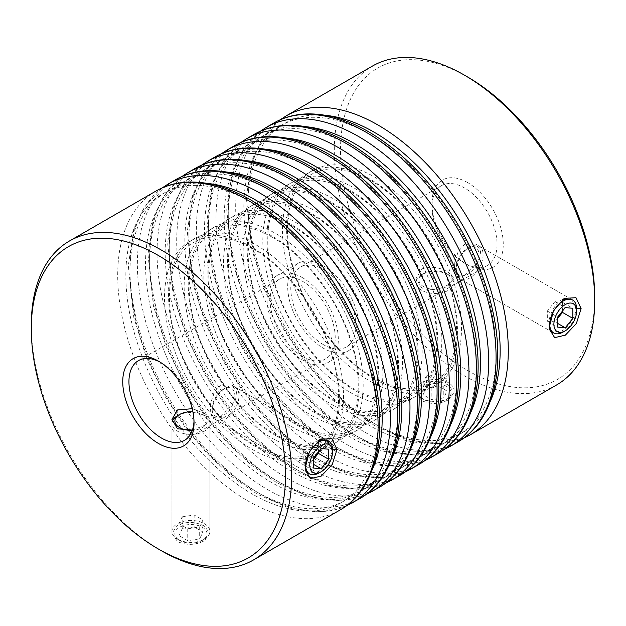 <?xml version="1.0" encoding="UTF-8"?>
<svg xmlns="http://www.w3.org/2000/svg" width="626" height="626" viewBox="0 0 626 626"><rect width="100%" height="100%" fill="white"/><g stroke="black" fill="none" stroke-linecap="round" stroke-linejoin="round"><path stroke-width="0.47" stroke-dasharray="3.13 2.35" d="M202.3 527.248A16.065 9.273 180 0 1 202.3 540.363A16.065 9.273 180 0 1 179.584 540.363L177.518 539.174A18.991 10.963 0 0 0 204.366 539.174A18.991 10.963 0 0 0 209.929 531.419A18.991 10.963 0 0 0 204.366 523.665A18.991 10.963 0 0 0 183.676 521.294A18.991 10.963 0 0 0 171.954 531.419A18.991 10.963 0 0 0 177.518 539.174L179.584 540.363A16.065 9.273 180 0 1 179.584 527.248A16.065 9.273 180 0 1 202.3 527.248M191.243 430.328A16.065 9.273 0 0 0 205.844 424.522A16.065 9.273 0 0 0 202.3 414.498L204.366 415.687A18.991 10.963 180 0 1 209.929 423.442A18.991 10.963 180 0 1 198.207 433.568A18.991 10.963 180 0 1 177.518 431.189A18.991 10.963 180 0 1 171.954 423.442A18.991 10.963 180 0 1 172.197 421.689M178.997 535.653L182.197 528.759L194.146 526.912L202.887 531.959L199.686 538.853L187.745 540.7L178.997 535.653L178.997 523.719L182.197 516.826L182.197 528.759M177.518 415.687A18.991 10.963 180 0 1 204.366 415.687L202.3 414.498A16.065 9.273 0 0 0 192.902 411.845M182.197 516.826L194.146 514.979L202.887 520.026L199.686 526.92L187.745 528.767L178.997 523.719M187.745 528.767L187.745 540.7M199.686 526.92L199.686 538.853M202.887 520.026L202.887 531.959M194.146 514.979L194.146 526.912M446.416 386.312A16.065 9.273 0 0 0 423.7 386.312A16.065 9.273 0 0 0 423.7 399.427L421.634 398.23A18.991 10.963 180 0 1 416.071 390.483A18.991 10.963 180 0 1 427.793 380.35A18.991 10.963 180 0 1 448.482 382.729A18.991 10.963 180 0 1 454.046 390.483A18.991 10.963 180 0 1 448.482 398.23A18.991 10.963 180 0 1 421.634 398.23L423.7 399.427A16.065 9.273 0 0 0 446.416 399.427A16.065 9.273 0 0 0 446.416 386.312M423.7 286.677A16.065 9.273 180 0 1 423.7 273.554A16.065 9.273 180 0 1 446.416 273.554L448.482 274.751A18.991 10.963 0 0 0 421.634 274.751A18.991 10.963 0 0 0 416.071 282.498A18.991 10.963 0 0 0 421.634 290.253A18.991 10.963 0 0 0 442.324 292.632A18.991 10.963 0 0 0 454.046 282.498A18.991 10.963 0 0 0 448.482 274.751L446.416 273.554A16.065 9.273 180 0 1 446.416 286.677A16.065 9.273 180 0 1 423.7 286.677M438.255 385.968L426.314 387.815L423.113 394.716L431.854 399.764L443.803 397.917L447.003 391.023L438.255 385.968L438.255 374.035L426.314 375.89L426.314 387.815M426.314 375.89L423.113 382.783L431.854 387.83L443.803 385.984L447.003 379.09L447.003 391.023M447.003 379.09L438.255 374.035M443.803 385.984L443.803 397.917M431.854 387.83L431.854 399.764M423.113 382.783L423.113 394.716M563.189 332.007A18.991 10.963 120 0 0 576.609 308.751M456.244 267.881A16.065 9.273 120 0 0 467.606 274.438A16.065 9.273 120 0 0 478.968 254.766A16.065 9.273 120 0 0 467.606 248.209A16.065 9.273 120 0 0 456.244 267.881L456.244 270.268A18.991 10.963 -60 0 1 469.672 247.012A18.991 10.963 -60 0 1 479.164 246.073A18.991 10.963 -60 0 1 483.1 254.766A18.991 10.963 -60 0 1 474.813 273.875A18.991 10.963 -60 0 1 460.18 278.961A18.991 10.963 -60 0 1 456.244 270.268M557.68 318.391L554.918 321.827L557.68 323.423M554.918 321.827L547.343 321.154L547.343 311.052L554.918 301.638L562.492 302.311L572.821 308.274M562.492 302.311L562.492 311.036M554.918 301.638L565.255 307.601M547.343 311.052L557.68 317.022M547.343 321.154L557.68 327.116M212.136 408.817A16.065 9.273 -60 0 1 223.49 389.145A16.065 9.273 -60 0 1 234.852 395.702A16.065 9.273 -60 0 1 223.49 415.374A16.065 9.273 -60 0 1 212.136 408.817L212.136 411.204A18.991 10.963 120 0 0 216.064 419.897A18.991 10.963 120 0 0 230.697 414.811A18.991 10.963 120 0 0 238.983 395.702A18.991 10.963 120 0 0 235.055 387.009A18.991 10.963 120 0 0 225.556 387.948A18.991 10.963 120 0 0 212.136 411.204M332.5 449.695A18.991 10.963 -60 0 1 319.072 472.943M318.376 451.972L318.376 443.247L310.801 442.574L303.227 451.995L303.227 462.09L310.801 462.77L313.563 464.359M303.227 462.09L313.563 468.06M303.227 451.995L313.563 457.958M310.801 442.574L321.138 448.537M318.376 443.247L328.713 449.218M310.801 462.77L313.563 459.335M562.751 299.345L561.459 300.003C555.833 301.458 547.672 318.329 549.025 323.814L549.401 327.531M460.18 278.961L552.461 332.234L561.459 331.013C566.882 329.44 577.438 313.939 575.873 308.328L571.444 299.353L479.164 246.073M318.634 440.281L317.343 440.939C311.717 442.402 303.563 459.265 304.909 464.75L305.285 468.475M216.064 419.897L308.344 473.178L317.343 471.949C322.766 470.376 333.322 454.875 331.757 449.265L327.335 440.289L235.055 387.009M448.482 385.115C439.53 380.6 430.578 380.334 421.634 384.317L416.071 392.471L421.634 400.617C430.578 404.599 439.53 404.333 448.482 399.818L454.046 392.471L448.482 385.115M421.634 269.016C430.578 265.917 439.53 267.028 448.482 272.365L454.046 278.484L448.482 284.517C439.522 289.94 430.571 291.059 421.634 287.866L416.071 278.484L421.634 269.016M204.366 526.051C195.414 521.536 186.462 521.27 177.518 525.253L171.954 533.407L177.518 541.56C186.462 545.536 195.414 545.269 204.366 540.754L209.929 533.407L204.366 526.051M192.198 408.7L204.366 413.301L209.929 419.42L204.366 425.461L192.401 430.093M302.663 277.803A50.416 29.109 -120 0 0 277.459 275.307A50.416 29.109 -120 0 0 269.728 315.707A50.416 29.109 -120 0 0 302.663 360.13A50.416 29.109 -120 0 0 327.875 362.626A50.416 29.109 -120 0 0 335.599 322.226A50.416 29.109 -120 0 0 302.663 277.803M323.337 265.87A50.416 29.109 -120 0 0 298.125 263.374A50.416 29.109 -120 0 0 290.401 303.774A50.416 29.109 -120 0 0 323.337 348.197A50.416 29.109 -120 0 0 348.541 350.693A50.416 29.109 -120 0 0 356.272 310.293A50.416 29.109 -120 0 0 323.337 265.87M194.005 420.993A46.034 26.574 -120 0 0 194.044 419.263A46.034 26.574 -120 0 0 161.492 362.884L158.394 361.1L161.492 362.884A46.034 26.574 -120 0 0 159.982 362.055M467.606 182.573A50.416 29.109 -120 0 0 431.956 203.16A50.416 29.109 -120 0 0 467.606 264.9L467.606 264.9A50.416 29.109 -120 0 0 503.257 244.32A50.416 29.109 -120 0 0 467.606 182.573M464.508 263.116L467.606 264.9L464.508 263.116A46.034 26.574 60 0 1 431.956 206.736A46.034 26.574 60 0 1 441.494 185.664A46.034 26.574 60 0 1 464.508 187.949A46.034 26.574 60 0 1 494.579 228.506A46.034 26.574 60 0 1 487.521 265.393A46.034 26.574 60 0 1 464.508 263.116M594.7 297.115A179.74 103.775 60 0 1 467.606 370.498A179.74 103.775 60 0 1 340.513 150.365A179.74 103.775 60 0 1 467.606 76.982M372.447 66.074A184.122 106.303 -120 0 0 344.222 213.615A184.122 106.303 -120 0 0 464.508 375.866A184.122 106.303 -120 0 0 556.569 384.982M464.711 275.15L479.579 259.915L480.666 250.619L475.682 244.062L464.711 244.148L458.162 251.629L454.805 262.271L454.335 271.903L456.698 276.95L464.711 275.15M220.595 416.094L235.462 400.851L236.55 391.555L231.573 384.998L220.595 385.084L214.045 392.565L210.688 403.207L210.219 412.847L212.582 417.886L220.595 416.094M302.663 356.554A46.034 26.574 60 0 1 272.592 315.989A46.034 26.574 60 0 1 279.65 279.102A46.034 26.574 60 0 1 302.663 281.379A46.034 26.574 60 0 1 332.735 321.944A46.034 26.574 60 0 1 325.684 358.831A46.034 26.574 60 0 1 302.663 356.554M323.337 344.621A46.034 26.574 60 0 1 293.265 304.056A46.034 26.574 60 0 1 300.316 267.169A46.034 26.574 60 0 1 323.337 269.446A46.034 26.574 60 0 1 353.408 310.011A46.034 26.574 60 0 1 346.35 346.898A46.034 26.574 60 0 1 323.337 344.621M161.492 550.802A184.122 106.303 60 0 1 31.3 325.301M549.393 326.835L549.025 323.814M576.609 308.36L575.873 308.328M305.277 467.771L304.909 464.75M332.492 449.296L331.757 449.265M369.958 179.106A123.705 71.427 -120 0 0 282.483 229.609A123.705 71.427 -120 0 0 369.958 381.124A123.705 71.427 -120 0 0 457.434 330.614A123.705 71.427 -120 0 0 369.958 179.106M374.027 378.769A123.705 71.427 60 0 1 286.551 227.261A123.705 71.427 60 0 1 374.027 176.759A123.705 71.427 60 0 1 461.503 328.267A123.705 71.427 60 0 1 374.027 378.769M251.973 247.231A123.705 71.427 -120 0 0 164.497 297.733A123.705 71.427 -120 0 0 251.973 449.241A123.705 71.427 -120 0 0 339.449 398.739A123.705 71.427 -120 0 0 251.973 247.231M256.042 446.894A123.705 71.427 60 0 1 168.566 295.386A123.705 71.427 60 0 1 256.042 244.876A123.705 71.427 60 0 1 343.517 396.391A123.705 71.427 60 0 1 256.042 446.894M271.637 235.877A123.705 71.427 -120 0 0 184.161 286.379A123.705 71.427 -120 0 0 271.637 437.887A123.705 71.427 -120 0 0 359.113 387.384A123.705 71.427 -120 0 0 271.637 235.877M275.706 435.539A123.705 71.427 60 0 1 188.23 284.032A123.705 71.427 60 0 1 275.706 233.521A123.705 71.427 60 0 1 363.182 385.037A123.705 71.427 60 0 1 275.706 435.539M291.301 224.523A123.705 71.427 -120 0 0 203.826 275.025A123.705 71.427 -120 0 0 291.301 426.533A123.705 71.427 -120 0 0 378.777 376.03A123.705 71.427 -120 0 0 291.301 224.523M295.37 424.185A123.705 71.427 60 0 1 207.895 272.678A123.705 71.427 60 0 1 295.37 222.175A123.705 71.427 60 0 1 382.846 373.683A123.705 71.427 60 0 1 295.37 424.185M310.965 213.169A123.705 71.427 -120 0 0 223.49 263.671A123.705 71.427 -120 0 0 310.965 415.179A123.705 71.427 -120 0 0 398.441 364.676A123.705 71.427 -120 0 0 310.965 213.169M315.034 412.831A123.705 71.427 60 0 1 227.559 261.324A123.705 71.427 60 0 1 315.034 210.821A123.705 71.427 60 0 1 402.51 362.329A123.705 71.427 60 0 1 315.034 412.831M330.63 201.815A123.705 71.427 -120 0 0 243.154 252.317A123.705 71.427 -120 0 0 330.63 403.825A123.705 71.427 -120 0 0 418.105 353.322A123.705 71.427 -120 0 0 330.63 201.815M334.699 401.477A123.705 71.427 60 0 1 247.223 249.97A123.705 71.427 60 0 1 334.699 199.467A123.705 71.427 60 0 1 422.174 350.975A123.705 71.427 60 0 1 334.699 401.477M350.294 190.46A123.705 71.427 -120 0 0 262.818 240.963A123.705 71.427 -120 0 0 350.294 392.479A123.705 71.427 -120 0 0 437.77 341.968A123.705 71.427 -120 0 0 350.294 190.46M354.363 390.123A123.705 71.427 60 0 1 266.887 238.616A123.705 71.427 60 0 1 354.363 188.113A123.705 71.427 60 0 1 441.839 339.621A123.705 71.427 60 0 1 354.363 390.123M214.835 157.071A184.122 106.303 -120 0 0 186.611 304.612A184.122 106.303 -120 0 0 306.897 466.863A184.122 106.303 -120 0 0 398.958 475.979M310.965 168.535A178.371 102.985 60 0 1 437.089 386.993A178.371 102.985 60 0 1 310.965 459.813A178.371 102.985 60 0 1 184.842 241.354A178.371 102.985 60 0 1 310.965 168.535M391.5 480.283A184.122 106.303 60 0 1 299.439 471.167A184.122 106.303 60 0 1 179.153 308.915A184.122 106.303 60 0 1 207.378 161.375M246.761 160.726A178.371 102.985 -120 0 0 171.704 280.401A178.371 102.985 -120 0 0 295.37 468.819A178.371 102.985 -120 0 0 411.752 446.502M195.171 168.425A184.122 106.303 -120 0 0 166.946 315.966A184.122 106.303 -120 0 0 287.232 478.209A184.122 106.303 -120 0 0 379.293 487.333M291.301 179.889A178.371 102.985 60 0 1 417.425 398.347A178.371 102.985 60 0 1 291.301 471.167A178.371 102.985 60 0 1 165.178 252.708A178.371 102.985 60 0 1 291.301 179.889M371.836 491.637A184.122 106.303 60 0 1 279.775 482.521A184.122 106.303 60 0 1 159.489 320.269A184.122 106.303 60 0 1 187.714 172.729M227.097 172.08A178.371 102.985 -120 0 0 152.04 291.755A178.371 102.985 -120 0 0 275.706 480.173A178.371 102.985 -120 0 0 392.087 457.856M175.507 179.772A184.122 106.303 -120 0 0 147.282 327.312A184.122 106.303 -120 0 0 267.568 489.563A184.122 106.303 -120 0 0 359.629 498.687M271.637 191.243A178.371 102.985 60 0 1 397.76 409.701A178.371 102.985 60 0 1 271.637 482.521A178.371 102.985 60 0 1 145.514 264.062A178.371 102.985 60 0 1 271.637 191.243M352.172 502.991A184.122 106.303 60 0 1 260.111 493.875A184.122 106.303 60 0 1 139.825 331.623A184.122 106.303 60 0 1 168.05 184.083M207.433 183.434A178.371 102.985 -120 0 0 132.376 303.109A178.371 102.985 -120 0 0 256.042 491.527A178.371 102.985 -120 0 0 372.423 469.21M155.843 191.126A184.122 106.303 -120 0 0 127.618 338.666A184.122 106.303 -120 0 0 247.904 500.917A184.122 106.303 -120 0 0 339.965 510.041M251.973 202.597A178.371 102.985 60 0 1 378.096 421.055A178.371 102.985 60 0 1 251.973 493.875A178.371 102.985 60 0 1 125.842 275.417A178.371 102.985 60 0 1 251.973 202.597M411.165 468.929A184.122 106.303 60 0 1 319.103 459.813A184.122 106.303 60 0 1 198.818 297.561A184.122 106.303 60 0 1 227.042 150.021M266.426 149.371A178.371 102.985 -120 0 0 191.368 269.047A178.371 102.985 -120 0 0 315.034 457.465A178.371 102.985 -120 0 0 431.416 435.148M234.5 145.717A184.122 106.303 -120 0 0 206.275 293.258A184.122 106.303 -120 0 0 326.561 455.509A184.122 106.303 -120 0 0 418.622 464.625M330.63 157.181A178.371 102.985 60 0 1 456.753 375.639A178.371 102.985 60 0 1 330.63 448.459A178.371 102.985 60 0 1 204.506 230A178.371 102.985 60 0 1 330.63 157.181M430.829 457.575A184.122 106.303 60 0 1 338.768 448.459A184.122 106.303 60 0 1 218.482 286.207A184.122 106.303 60 0 1 246.707 138.667M286.09 138.017A178.371 102.985 -120 0 0 211.032 257.693A178.371 102.985 -120 0 0 334.699 446.111A178.371 102.985 -120 0 0 451.08 423.794M254.164 134.363A184.122 106.303 -120 0 0 225.939 281.903A184.122 106.303 -120 0 0 346.225 444.155A184.122 106.303 -120 0 0 438.286 453.271M350.294 145.827A178.371 102.985 60 0 1 476.417 364.285A178.371 102.985 60 0 1 350.294 437.105A178.371 102.985 60 0 1 224.171 218.646A178.371 102.985 60 0 1 350.294 145.827M450.493 446.228A184.122 106.303 60 0 1 358.432 437.105A184.122 106.303 60 0 1 238.146 274.853A184.122 106.303 60 0 1 266.371 127.313M305.754 126.671A178.371 102.985 -120 0 0 230.697 246.339A178.371 102.985 -120 0 0 354.363 434.757A178.371 102.985 -120 0 0 470.744 412.44M273.828 123.009A184.122 106.303 -120 0 0 245.611 270.549A184.122 106.303 -120 0 0 365.889 432.801A184.122 106.303 -120 0 0 457.95 441.917M369.958 134.473A178.371 102.985 60 0 1 496.089 352.931A178.371 102.985 60 0 1 369.958 425.75A178.371 102.985 60 0 1 243.835 207.3A178.371 102.985 60 0 1 369.958 134.473M470.157 434.874A184.122 106.303 60 0 1 378.096 425.75A184.122 106.303 60 0 1 257.81 263.499A184.122 106.303 60 0 1 286.035 115.959M325.418 115.317A178.371 102.985 -120 0 0 250.361 234.993A178.371 102.985 -120 0 0 374.027 423.403A178.371 102.985 -120 0 0 490.408 401.086M202.3 540.363L204.366 539.174M209.929 531.419L209.929 423.442M171.954 531.419L171.954 423.442M423.7 273.554L421.634 274.751M416.071 390.483L416.071 282.498M454.046 390.483L454.046 282.498M446.416 399.427L448.482 398.23M467.606 248.209L469.672 247.012M223.49 389.145L225.556 387.948M564.237 298.399L561.459 300.003M320.129 439.335L317.343 440.939M370.553 180.421C347.125 167.463 327.461 165.421 311.576 174.294C288.555 186.634 280.401 226.385 294.056 270.526C306.748 314.213 339.722 358.518 373.432 377.455C396.868 390.413 416.525 392.455 432.409 383.582C455.431 371.249 463.584 331.49 449.93 287.35C437.245 243.663 404.271 199.365 370.553 180.421M252.568 248.545C229.132 235.587 209.475 233.545 193.59 242.418C170.569 254.751 162.416 294.51 176.07 338.65C188.755 382.337 221.729 426.635 255.447 445.579C278.875 458.537 298.539 460.579 314.424 451.706C337.445 439.366 345.599 399.615 331.944 355.474C319.252 311.787 286.278 267.482 252.568 248.545M272.232 237.191C248.796 224.233 229.139 222.191 213.255 231.064C190.234 243.397 182.08 283.155 195.735 327.296C208.427 370.983 241.401 415.281 275.111 434.225C298.547 447.183 318.204 449.225 334.088 440.352C357.11 428.02 365.263 388.261 351.609 344.12C338.916 300.433 305.942 256.128 272.232 237.191M291.896 225.837C268.46 212.879 248.804 210.837 232.919 219.71C209.898 232.043 201.744 271.801 215.399 315.942C228.091 359.629 261.065 403.927 294.776 422.871C318.211 435.829 337.868 437.871 353.753 428.998C376.774 416.666 384.927 376.907 371.273 332.766C358.581 289.079 325.606 244.774 291.896 225.837M311.56 214.483C288.124 201.525 268.468 199.483 252.583 208.356C229.562 220.688 221.408 260.447 235.063 304.588C247.755 348.275 280.73 392.572 314.44 411.517C337.876 424.475 357.532 426.517 373.417 417.644C396.438 405.312 404.592 365.553 390.937 321.412C378.245 277.725 345.27 233.428 311.56 214.483M331.224 203.129C307.789 190.171 288.132 188.129 272.247 197.002C249.226 209.334 241.073 249.093 254.727 293.234C267.419 336.921 300.394 381.226 334.104 400.163C357.54 413.121 377.196 415.163 393.081 406.29C416.102 393.957 424.256 354.199 410.601 310.058C397.909 266.371 364.935 222.073 331.224 203.129M350.889 191.775C327.453 178.817 307.796 176.775 291.912 185.648C268.89 197.98 260.737 237.739 274.391 281.88C287.084 325.567 320.058 369.872 353.768 388.809C377.204 401.767 396.861 403.809 412.745 394.936C435.766 382.603 443.92 342.845 430.265 298.704C417.573 255.017 384.599 210.719 350.889 191.775M385.209 483.475L358.823 489.36L328.407 485.299L296.56 471.448L271.144 453.881L246.816 431.283L224.46 404.513L204.921 374.583L185.773 335.02L173.128 294.666L167.635 242.857L172.893 208.341L183.183 185.132L201.462 165.225M365.537 494.83L339.159 500.714L308.743 496.653L276.895 482.803L251.48 465.235L227.152 442.637L204.796 415.867L185.249 385.937L166.109 346.374L153.464 306.02L147.971 254.211L153.229 219.695L163.519 196.486L181.798 176.579M345.873 506.184L319.495 512.068L289.079 508.007L257.231 494.157L231.816 476.589L207.488 453.991L185.132 427.222L165.585 397.291L146.437 357.728L133.792 317.374L128.307 265.565L133.565 231.049L143.855 207.84L162.134 187.933M404.873 472.121L378.487 478.006L348.072 473.945L316.224 460.094L290.808 442.527L266.48 419.929L244.124 393.159L224.585 363.229L205.438 323.665L192.792 283.312L187.299 231.503L192.558 196.987L202.847 173.778L221.127 153.879M424.538 460.775L398.152 466.652L367.736 462.598L335.888 448.748L310.473 431.173L286.145 408.575L263.789 381.805L244.25 351.882L225.102 312.311L212.457 271.958L206.963 220.149L212.222 185.632L222.512 162.424L240.791 142.525M444.202 449.421L417.824 455.298L387.4 451.244L355.552 437.394L330.137 419.819L305.809 397.22L283.453 370.451L263.914 340.528L244.766 300.965L232.121 260.604L226.628 208.794L231.886 174.278L242.176 151.077L260.463 131.17M463.866 438.067L437.488 443.944L407.064 439.89L375.217 426.04L349.809 408.473L325.473 385.874L303.125 359.097L283.578 329.174L264.43 289.611L251.785 249.258L246.292 197.448L251.55 162.924L261.84 139.723L280.127 119.816M454.046 392.471L454.046 278.484M209.929 533.407L209.929 419.42M298.125 263.374L277.459 275.307M431.956 206.736L431.956 203.16M571.444 299.353L475.682 244.062M327.335 440.289L231.573 384.998M279.65 279.102L138.479 360.607M441.494 185.664L300.316 267.169M487.521 265.393L346.35 346.898M325.684 358.831L184.506 440.336M308.344 473.178L212.582 417.886M552.461 332.234L456.698 276.95M305.418 470.251L305.019 466.808M549.526 329.315L549.135 325.864M194.044 419.263L194.044 422.84M348.541 350.693L327.875 362.626M171.954 533.407L171.954 419.42M416.071 392.471L416.071 278.484"/><path stroke-width="0.94" d="M192.902 411.845A16.065 9.273 0 0 0 179.584 414.498A16.065 9.273 0 0 0 179.584 427.613A16.065 9.273 0 0 0 191.243 430.328M172.197 421.689A18.991 10.963 180 0 1 177.518 415.687L179.584 414.498M576.609 311.138A16.065 9.273 -60 0 1 565.255 330.818A16.065 9.273 -60 0 1 553.893 324.26A16.065 9.273 -60 0 1 565.255 304.58A16.065 9.273 -60 0 1 576.609 311.138L576.609 308.751A18.991 10.963 120 0 0 572.68 300.057A18.991 10.963 120 0 0 558.048 305.152A18.991 10.963 120 0 0 549.761 324.26A18.991 10.963 120 0 0 553.689 332.946A18.991 10.963 120 0 0 563.189 332.007L565.255 330.818M572.821 318.376L565.255 327.797L557.68 327.116L557.68 317.022L565.255 307.601L572.821 308.274L572.821 318.376L562.492 312.405L557.68 318.391M557.68 323.423L565.255 327.797M562.492 311.036L562.492 312.405M332.5 452.082A16.065 9.273 120 0 0 321.138 445.516A16.065 9.273 120 0 0 309.776 465.196A16.065 9.273 120 0 0 321.138 471.754A16.065 9.273 120 0 0 332.5 452.082L332.5 449.695A18.991 10.963 -60 0 0 328.564 441.001L327.335 440.289L318.634 440.281M321.138 471.754L319.072 472.943A18.991 10.963 -60 0 1 309.573 473.89A18.991 10.963 -60 0 1 305.644 465.196A18.991 10.963 -60 0 1 313.931 446.088A18.991 10.963 -60 0 1 328.564 441.001M313.563 468.06L321.138 468.733L328.713 459.312L328.713 449.218L321.138 448.537L313.563 457.958L313.563 468.06M313.563 464.359L321.138 468.733M313.563 459.335L318.376 453.349L318.376 451.972M318.376 453.349L328.713 459.312M549.393 326.835L553.533 310.645L564.237 298.399L575.967 297.702L581.108 308.54L576.397 323.47L565.388 335.129L554.652 337.649L549.526 329.323L549.393 326.835M572.68 300.057L571.444 299.353L562.751 299.345M305.277 467.771L309.424 451.581L320.129 439.335L331.85 438.638L336.999 449.484L332.281 464.406L321.271 476.065L310.535 478.585L305.41 470.259L305.277 467.771M192.401 430.093L177.518 428.802L171.954 419.42L177.518 409.952L192.198 408.7M158.394 443.427A50.416 29.109 60 0 1 122.743 381.68A50.416 29.109 60 0 1 158.394 361.1L158.394 361.1A50.416 29.109 60 0 1 194.044 422.84A50.416 29.109 60 0 1 158.394 443.427M159.982 362.055A46.034 26.574 -120 0 0 138.479 360.607A46.034 26.574 -120 0 0 131.421 397.494A46.034 26.574 -120 0 0 161.492 438.051A46.034 26.574 -120 0 0 184.506 440.336A46.034 26.574 -120 0 0 194.005 420.993M161.492 550.81L158.394 549.018A179.74 103.775 -120 0 0 285.487 475.635A179.74 103.775 -120 0 0 158.394 255.502A179.74 103.775 -120 0 0 31.3 328.885A179.74 103.775 -120 0 0 158.394 549.018L161.492 550.81A184.122 106.303 60 0 1 161.492 550.802A184.122 106.303 60 0 0 253.553 559.926L339.965 510.041A184.122 106.303 -120 0 0 368.19 362.501A184.122 106.303 -120 0 0 247.904 200.25A184.122 106.303 -120 0 0 155.843 191.126C165.616 185.523 176.509 182.495 188.512 182.056C208.317 181.501 229.069 187.464 250.783 199.96C286.551 221.252 317.1 253.538 342.422 296.826C357.352 322.938 367.947 349.582 374.215 376.742C388.261 436.549 375.506 490.048 339.965 510.041M31.3 328.885L31.3 325.301A184.122 106.303 60 0 1 69.431 241.018A184.122 106.303 60 0 1 161.492 250.134A184.122 106.303 60 0 1 281.778 412.385A184.122 106.303 60 0 1 253.553 559.926M467.606 76.982L464.508 75.19L467.606 76.982A179.74 103.775 60 0 1 594.7 297.115L594.7 300.699A184.122 106.303 -120 0 0 464.508 75.19L464.508 75.19A184.122 106.303 -120 0 0 372.447 66.074L286.035 115.959A184.122 106.303 60 0 1 378.096 125.083A184.122 106.303 60 0 1 498.382 287.334A184.122 106.303 60 0 1 470.157 434.874L463.866 438.067M470.157 434.874L556.569 384.982A184.122 106.303 -120 0 0 594.7 300.699M305.285 468.475L308.344 473.178L309.573 473.89M549.401 327.531L552.461 332.234L553.689 332.946M581.108 308.54L575.873 308.328M336.999 449.484L331.757 449.265M398.958 475.979A184.122 106.303 -120 0 0 427.182 328.439A184.122 106.303 -120 0 0 306.897 166.187A184.122 106.303 -120 0 0 214.835 157.071C224.617 151.461 235.501 148.432 247.513 147.994C267.31 147.439 288.07 153.409 309.776 165.906C345.544 187.19 376.093 219.476 401.415 262.771C416.345 288.883 426.948 315.52 433.208 342.688C447.254 402.487 434.499 455.986 398.958 475.979L385.209 483.475M214.835 157.071L207.378 161.375A184.122 106.303 60 0 1 299.439 170.491A184.122 106.303 60 0 1 419.725 332.742A184.122 106.303 60 0 1 391.5 480.283M411.752 446.502A178.371 102.985 -120 0 0 295.37 177.541A178.371 102.985 -120 0 0 246.761 160.726M379.293 487.333A184.122 106.303 -120 0 0 407.518 339.793A184.122 106.303 -120 0 0 287.232 177.541A184.122 106.303 -120 0 0 195.171 168.425C204.952 162.815 215.837 159.786 227.848 159.348C247.646 158.793 268.405 164.763 290.112 177.252C325.88 198.544 356.429 230.83 381.75 274.118C396.681 300.237 407.276 326.874 413.543 354.042C427.589 413.841 414.835 467.34 379.293 487.333L365.537 494.83M195.171 168.425L187.714 172.729A184.122 106.303 60 0 1 279.775 181.845A184.122 106.303 60 0 1 400.061 344.097A184.122 106.303 60 0 1 371.836 491.637M392.087 457.856A178.371 102.985 -120 0 0 275.706 188.895A178.371 102.985 -120 0 0 227.097 172.08M359.629 498.687A184.122 106.303 -120 0 0 387.854 351.147A184.122 106.303 -120 0 0 267.568 188.895A184.122 106.303 -120 0 0 175.507 179.772C185.28 174.169 196.173 171.141 208.176 170.702C227.981 170.147 248.741 176.117 270.448 188.606C306.216 209.898 336.765 242.184 362.086 285.472C377.016 311.584 387.611 338.228 393.879 365.396C407.925 425.195 395.17 478.694 359.629 498.687L345.873 506.184M175.507 179.772L168.05 184.083A184.122 106.303 60 0 1 260.111 193.199A184.122 106.303 60 0 1 380.389 355.451A184.122 106.303 60 0 1 352.172 502.991M372.423 469.21A178.371 102.985 -120 0 0 256.042 200.25A178.371 102.985 -120 0 0 207.433 183.434M411.165 468.929L418.622 464.625A184.122 106.303 -120 0 0 446.847 317.085A184.122 106.303 -120 0 0 326.561 154.833A184.122 106.303 -120 0 0 234.5 145.717L227.042 150.021A184.122 106.303 60 0 1 319.103 159.137A184.122 106.303 60 0 1 439.389 321.388A184.122 106.303 60 0 1 411.165 468.929L404.873 472.121M431.416 435.148A178.371 102.985 -120 0 0 315.034 166.187A178.371 102.985 -120 0 0 266.426 149.371M430.829 457.575L438.286 453.271A184.122 106.303 -120 0 0 466.511 305.731A184.122 106.303 -120 0 0 346.225 143.479A184.122 106.303 -120 0 0 254.164 134.363L246.707 138.667A184.122 106.303 60 0 1 338.768 147.791A184.122 106.303 60 0 1 459.054 310.034A184.122 106.303 60 0 1 430.829 457.575L424.538 460.775M451.08 423.794A178.371 102.985 -120 0 0 334.699 154.833A178.371 102.985 -120 0 0 286.09 138.017M450.493 446.228L457.95 441.917A184.122 106.303 -120 0 0 486.175 294.376A184.122 106.303 -120 0 0 365.889 132.125A184.122 106.303 -120 0 0 273.828 123.009L266.371 127.313A184.122 106.303 60 0 1 358.432 136.437A184.122 106.303 60 0 1 478.718 298.688A184.122 106.303 60 0 1 450.493 446.228L444.202 449.421M470.744 412.44A178.371 102.985 -120 0 0 354.363 143.479A178.371 102.985 -120 0 0 305.754 126.671M490.408 401.086A178.371 102.985 -120 0 0 374.027 132.125A178.371 102.985 -120 0 0 325.418 115.317M418.622 464.625C454.163 444.64 466.918 391.14 452.872 331.334C446.612 304.166 436.009 277.529 421.079 251.417C395.757 208.122 365.208 175.836 329.44 154.552C307.734 142.055 286.974 136.085 267.177 136.64C255.173 137.078 244.281 140.107 234.5 145.717M438.286 453.271C473.827 433.286 486.582 379.786 472.536 319.98C466.276 292.811 455.673 266.175 440.751 240.063C415.421 196.775 384.873 164.481 349.105 143.197C327.398 130.701 306.638 124.731 286.841 125.286C274.837 125.732 263.945 128.753 254.164 134.363M457.95 441.917C493.491 421.932 506.246 368.432 492.208 308.626C485.94 281.457 475.337 254.821 460.415 228.709C435.086 185.421 404.537 153.127 368.769 131.843C347.062 119.347 326.303 113.376 306.505 113.932C294.502 114.378 283.609 117.398 273.828 123.009M69.431 241.018L155.843 191.126M286.035 115.959L280.127 119.816M266.371 127.313L260.463 131.17M246.707 138.667L240.791 142.525M227.042 150.021L221.127 153.879M168.05 184.083L162.134 187.933M187.714 172.729L181.798 176.579M207.378 161.375L201.462 165.225"/></g></svg>
